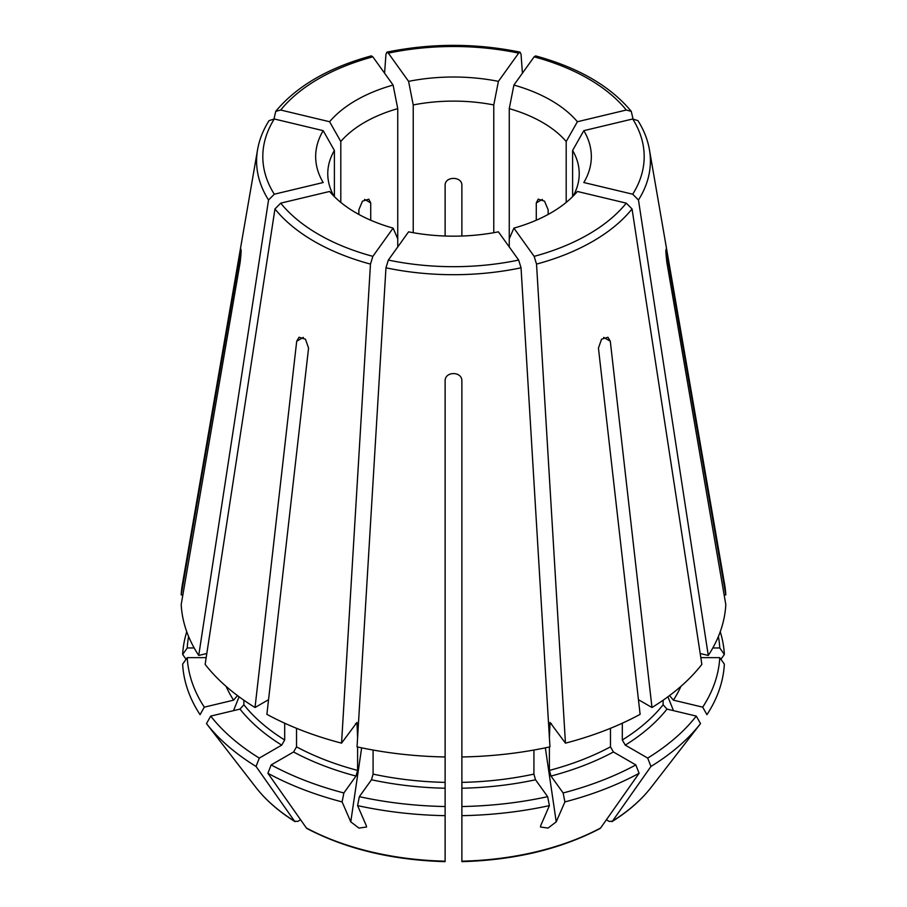 <?xml version="1.0" encoding="UTF-8"?>
<svg xmlns="http://www.w3.org/2000/svg" width="907" height="907" viewBox="0 0 907 907"><rect width="100%" height="100%" fill="white"/><g stroke="black" fill="none" stroke-linecap="round" stroke-linejoin="round"><path stroke-width="1.36" d="M702.698 707.154L706.938 714.671A270.978 156.446 0 0 0 724.353 664.139L719.761 657.643A266.386 153.805 0 0 1 702.698 707.154L673.413 700.159L669.536 695.578M700.193 653.516L708.276 655.455A272.429 157.285 0 0 0 725.804 604.595L666.86 262.384C665.534 250.4 665.534 247.18 666.86 252.702L665.897 252.702M708.276 655.455L638.46 200.005L632.712 194.211L583.813 182.522A137.83 79.578 180 0 0 583.813 130.665L632.712 118.976L637.916 120.631M666.021 249.334L725.804 594.924A272.429 157.285 0 0 0 724.58 584.131L649.435 149.712C647.677 139.667 643.857 129.984 637.95 120.642M572.612 196.638L572.612 150.46A125.733 72.594 180 0 1 579.233 173.702A125.733 72.594 180 0 1 573.043 196.207M572.612 150.46A148373.114 111924.979 144.3 0 0 583.813 130.665M724.137 594.924L725.804 594.924M720.237 631.726A270.978 156.446 0 0 1 724.353 654.457L719.761 647.961A266.386 153.805 0 0 0 718.389 636.499M724.353 654.457A916179.917 748061.367 0 0 1 720.929 659.298M633.018 118.908L631.261 111.368L626.295 110.03L577.396 121.731A137.83 79.578 180 0 0 513.895 85.065L534.144 56.835L535.618 55.905C578.439 67.617 610.309 86.108 631.261 111.323M548.134 214.449L548.134 209.755L544.529 201.184L538.202 199.155L536.286 202.907L536.286 220.22M509.258 246.953L509.258 108.636A125.733 72.594 180 0 1 566.195 141.515A148373.114 111924.979 144.3 0 0 577.396 121.731M566.195 202.408L566.195 141.515M522.421 73.184L521.037 54.227L520.096 52.198L518.657 53.128L498.408 81.358A137.83 79.578 180 0 0 408.592 81.358L388.343 53.128L386.904 52.198L385.963 54.227L384.579 73.184M461.878 236.024L461.878 185.119C461.878 176.173 445.11 176.173 445.122 185.119L445.122 236.024M413.229 232.702L413.229 104.94A125.733 72.594 180 0 1 493.771 104.94A148373.114 46360.84 103.4 0 0 498.408 81.358M493.771 232.702L493.771 104.94M273.982 118.908L275.739 111.368L280.705 110.03L329.604 121.731A137.83 79.578 180 0 1 393.105 85.065L372.856 56.835A190.685 110.087 0 0 0 280.705 110.03M275.739 111.323C296.691 86.108 328.561 67.617 371.337 55.871L372.856 56.835M370.714 220.22L370.714 202.907L368.798 199.166L362.46 201.184L358.866 209.755L358.866 214.449M340.805 202.408L340.805 141.515A125.733 72.594 180 0 1 397.742 108.636A148373.103 46360.84 76.6 0 1 393.105 85.065M397.742 246.953L397.742 108.636M186.763 631.726A270.978 156.446 0 0 0 182.647 654.457A916179.804 748061.265 180 0 0 186.071 659.298M182.863 594.924L181.196 594.924L240.979 249.323M269.05 120.642C263.143 129.984 259.323 139.667 257.565 149.712L182.42 584.131A272.429 157.285 0 0 0 181.196 594.924M188.611 636.499A266.386 153.805 0 0 0 187.239 647.961L182.647 654.457M241.092 252.702L240.14 252.702C241.466 247.169 241.466 250.389 240.14 262.384L181.196 604.595A272.429 157.285 0 0 0 198.724 655.455L268.54 200.005L274.288 194.211L323.187 182.522A137.83 79.578 180 0 1 323.187 130.665L274.288 118.976A190.685 110.087 0 0 0 274.288 194.211M269.084 120.631L274.288 118.976M333.957 196.207A125.733 72.594 180 0 1 327.767 173.702A125.733 72.594 180 0 1 334.388 150.46A148373.114 111924.979 35.7 0 1 323.187 130.665M334.388 196.638L334.388 150.46M204.302 707.154L200.062 714.671A270.978 156.446 0 0 1 182.647 664.139L187.239 657.643A266.386 153.805 0 0 0 204.302 707.154L233.587 700.159L237.464 695.578M206.807 653.516L198.724 655.455M256.046 766.449L259.3 758.082A266.386 153.805 0 0 1 210.719 716.099L206.479 723.605A270.978 156.446 0 0 0 256.046 766.449A916179.849 528959.226 120 0 0 294.537 821.152L295.081 821.663C278.812 811.504 265.717 800.042 255.785 787.265A216.592 125.053 0 0 0 294.537 821.152L297.745 821.436L300.614 819.781M206.479 723.605A1139589.799 859647.401 144.3 0 0 227.396 750.622L255.785 787.265M210.719 716.099L240.004 709.093L243.881 704.75L243.881 700.215M259.3 758.082L281.714 745.135L284.685 739.999L284.685 723.208M268.551 699.694L255.026 707.505A272.429 157.285 0 0 1 205.141 664.389L274.957 208.95L280.705 203.157L329.604 191.468A137.83 79.578 180 0 0 393.105 228.122L372.856 256.352L370.475 264.096L341.554 743.15A272.429 157.285 0 0 1 266.885 714.342L308.561 348.073L305.455 339.218L299.049 337.245L296.702 341.225L255.026 707.505M271.159 764.918L267.905 773.286A270.978 156.446 0 0 0 342.109 801.913L343.866 792.967A266.386 153.805 0 0 1 271.159 764.918L293.573 751.982L296.532 746.846L296.532 728.31M343.866 792.967L355.998 776.063L357.596 770.406L357.596 746.983M357.596 737.584L356.961 722.414L341.554 743.15M267.905 773.286A916179.849 528959.226 120 0 0 306.385 827.989L307.031 828.567C346.383 849.122 392.402 860.142 445.099 861.65M445.122 815.665L445.122 806.527A266.386 153.805 0 0 1 359.353 796.675L357.596 805.62A270.978 156.446 0 0 0 445.122 815.665L445.122 860.686M357.596 805.62A1139589.153 356077.418 103.4 0 0 366.258 825.551L366.541 827.003L358.979 828.091L350.771 821.855A1139589.153 356077.418 103.4 0 1 342.109 801.913M359.353 796.675L371.485 779.771L373.083 774.113L373.083 750.032M445.122 806.527L445.122 380.725C445.11 371.201 461.878 371.201 461.878 380.725L461.878 756.971A272.429 157.285 0 0 0 549.959 746.858L521.037 267.803L518.657 260.06L498.408 231.829A137.83 79.578 180 0 1 408.592 231.829L388.343 260.06A190.685 110.087 0 0 0 518.657 260.06M388.343 260.06L385.963 267.803L357.041 746.858A272.429 157.285 0 0 0 445.122 756.971M461.878 806.527L461.878 815.665A270.978 156.446 0 0 0 549.404 805.62L547.647 796.675A266.386 153.805 0 0 1 461.878 806.527L461.878 756.971M547.647 796.675L535.515 779.771L533.917 774.113L533.917 750.032M461.878 815.665L461.878 861.174A216.592 125.053 0 0 0 600.615 827.989L599.969 828.567C560.617 849.122 514.598 860.142 461.901 861.65M639.095 773.286L635.841 764.918A266.386 153.805 0 0 1 563.134 792.967L564.891 801.913A270.978 156.446 0 0 0 639.095 773.286A916179.849 528959.226 60 0 1 600.615 827.989M564.891 801.913A1139588.518 356077.214 76.6 0 1 556.229 821.855L548.043 828.08L540.47 827.003L540.742 825.551A1139589.799 356077.611 76.6 0 0 549.404 805.62M563.134 792.967L551.003 776.063L549.404 770.406L549.404 746.983M549.404 737.584L550.039 722.414L565.446 743.15A272.429 157.285 0 0 0 640.115 714.342L598.439 348.073L601.545 339.218L607.951 337.245L610.298 341.225L651.974 707.505A272.429 157.285 0 0 0 701.859 664.389L632.043 208.95L626.295 203.157L577.396 191.468A137.83 79.578 180 0 1 513.895 228.122L534.144 256.352A190.685 110.087 0 0 0 626.295 203.157M635.841 764.918L613.427 751.982L610.468 746.846L610.468 728.31M622.315 723.208L622.315 739.999L625.286 745.135L647.7 758.082A266.386 153.805 0 0 0 696.281 716.099L666.996 709.093L663.119 704.75L663.119 700.215M638.449 699.694L651.974 707.505M647.7 758.082L650.954 766.449A270.978 156.446 0 0 0 700.521 723.605A1139589.799 859647.401 35.7 0 1 679.604 750.622L651.215 787.265C641.283 800.042 628.188 811.504 611.942 821.663L612.463 821.152L609.255 821.436L606.386 819.781M650.954 766.449A916179.849 528959.226 60 0 1 612.463 821.152A216.592 125.053 0 0 0 651.215 787.265M565.446 743.15L536.525 264.096L534.144 256.352M509.258 238.768A148373.114 46360.84 -103.4 0 0 513.895 228.122M397.742 238.768A148373.103 46360.84 -76.6 0 1 393.105 228.122M187.239 647.961L194.177 647.961M340.805 141.515A148373.114 111924.979 35.7 0 1 329.604 121.731M719.761 657.643L700.828 657.643M696.281 716.099L700.521 723.605M509.258 108.636A148373.126 46360.851 103.4 0 0 513.895 85.065M461.878 702.993L461.878 702.018M461.878 517.387L461.878 516.378M413.229 104.94A148373.114 46360.84 76.6 0 1 408.592 81.358M187.239 657.643L206.172 657.643M719.761 647.961L712.823 647.961M638.46 200.005A196.91 113.681 0 0 0 649.435 149.712M632.712 194.211A190.685 110.087 0 0 0 632.712 118.976M626.295 110.03A190.685 110.087 0 0 0 534.144 56.835M518.657 53.128A190.685 110.087 0 0 0 388.343 53.128M257.565 149.712A196.91 113.681 0 0 0 268.54 200.005M243.881 704.75A230.514 133.091 0 0 0 284.685 739.999M274.957 208.95A196.91 113.681 0 0 0 370.475 264.096M280.705 203.157A190.685 110.087 0 0 0 372.856 256.352M296.532 746.846A230.514 133.091 0 0 0 357.596 770.406M355.544 723.65A230.514 133.091 0 0 0 357.596 724.205M306.385 827.989A216.592 125.053 0 0 0 445.122 861.174M373.083 774.113A230.514 133.091 0 0 0 445.122 782.378M385.963 267.803A196.91 113.681 0 0 0 521.037 267.803M461.878 782.378A230.514 133.091 0 0 0 533.917 774.113M549.404 770.406A230.514 133.091 0 0 0 610.468 746.846M549.404 724.205A230.514 133.091 0 0 0 551.456 723.65M622.315 739.999A230.514 133.091 0 0 0 663.119 704.75M536.525 264.096A196.91 113.681 0 0 0 632.043 208.95M545.345 747.833L556.229 821.855M361.655 747.833L350.771 821.855M239.097 696.791L233.507 710.657M542.409 199.37L536.286 202.907M364.591 199.37L370.714 202.907M610.298 341.225L603.654 337.393M296.702 341.225L303.346 337.393M226.115 686.384A234.709 135.506 0 0 0 233.587 700.159M240.004 709.093A234.709 135.506 0 0 0 281.714 745.135M293.573 751.982A234.709 135.506 0 0 0 355.998 776.063M371.485 779.771A234.709 135.506 0 0 0 445.122 788.228M461.878 788.228A234.709 135.506 0 0 0 535.515 779.771M551.003 776.063A234.709 135.506 0 0 0 613.427 751.982M625.286 745.135A234.709 135.506 0 0 0 666.996 709.093M673.413 700.159A234.709 135.506 0 0 0 680.885 686.384M667.903 696.791L673.493 710.657M520.062 52.13C475.687 43.105 431.313 43.105 386.938 52.13"/></g></svg>
